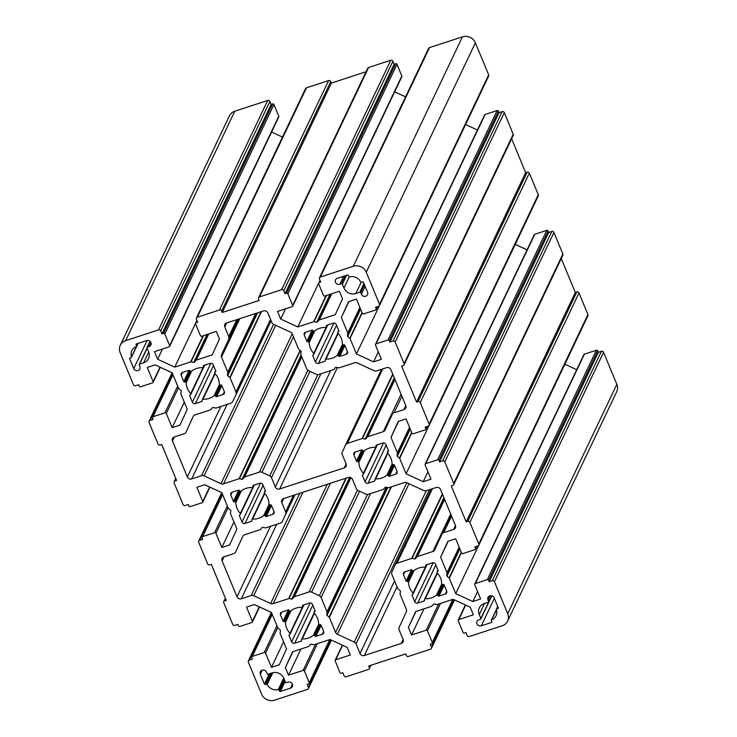 <?xml version="1.0" encoding="UTF-8"?>
<svg xmlns="http://www.w3.org/2000/svg" width="737" height="737" viewBox="0 0 737 737"><rect width="100%" height="100%" fill="white"/><g stroke="black" fill="none" stroke-linecap="round" stroke-linejoin="round"><path stroke-width="1.11" d="M215.637 370.693L214.716 372.646A0.673 0.626 25.4 0 0 214.835 373.337A16.813 15.56 25.4 0 1 218.161 378.45A16.813 15.56 25.4 0 1 219.359 384.263A0.673 0.626 25.4 0 0 220.004 384.917L221.155 385.018A0.673 0.626 25.4 0 1 221.754 385.442L224.352 391.734A2.349 2.174 25.4 0 1 223.071 394.535L216.614 396.644A0.673 0.626 25.4 0 1 215.904 396.469L215.075 395.658L220.179 384.935M265.274 490.529L264.353 492.482A0.673 0.626 25.4 0 0 264.472 493.173A16.813 15.56 25.4 0 1 267.798 498.286A16.813 15.56 25.4 0 1 268.996 504.09A0.673 0.626 25.4 0 0 269.641 504.753L270.792 504.854A0.673 0.626 25.4 0 1 271.391 505.278L273.989 511.57A2.349 2.174 25.4 0 1 272.708 514.371L266.25 516.48A0.673 0.626 25.4 0 1 265.541 516.305L264.712 515.495L269.816 504.771M314.911 610.365L313.99 612.318A0.673 0.626 25.4 0 0 314.109 613.009A16.813 15.56 25.4 0 1 317.435 618.122A16.813 15.56 25.4 0 1 318.633 623.926A0.673 0.626 25.4 0 0 319.278 624.589L320.429 624.681A0.673 0.626 25.4 0 1 321.028 625.114L323.626 631.406A2.349 2.174 25.4 0 1 322.345 634.207L315.887 636.317A0.673 0.626 25.4 0 1 315.178 636.142L314.349 635.322L319.453 624.598M437.962 570.162L437.041 572.115A0.673 0.626 25.4 0 0 437.161 572.806A16.813 15.56 25.4 0 1 440.486 577.919A16.813 15.56 25.4 0 1 441.684 583.722A0.673 0.626 25.4 0 0 442.329 584.386L443.481 584.487A0.673 0.626 25.4 0 1 444.079 584.911L446.677 591.203A2.349 2.174 25.4 0 1 445.397 594.004L438.939 596.113A0.673 0.626 25.4 0 1 438.229 595.938L437.4 595.128L442.504 584.404M388.325 450.325L387.404 452.278A0.673 0.626 25.4 0 0 387.524 452.969A16.813 15.56 25.4 0 1 390.85 458.092A16.813 15.56 25.4 0 1 392.047 463.895A0.673 0.626 25.4 0 0 392.692 464.55L393.844 464.651A0.673 0.626 25.4 0 1 394.442 465.075L397.04 471.367A2.349 2.174 25.4 0 1 395.76 474.167L389.302 476.277A0.673 0.626 25.4 0 1 388.592 476.102L387.763 475.291L392.867 464.568M338.688 330.489L337.767 332.442A0.673 0.626 25.4 0 0 337.887 333.142A16.813 15.56 25.4 0 1 341.213 338.255A16.813 15.56 25.4 0 1 342.41 344.059A0.673 0.626 25.4 0 0 343.055 344.723L344.207 344.815A0.673 0.626 25.4 0 1 344.805 345.248L347.403 351.531A2.349 2.174 25.4 0 1 346.123 354.331L339.665 356.441A0.673 0.626 25.4 0 1 338.956 356.266L338.126 355.455L343.23 344.732M271.649 673.047L266.379 684.12L265.283 684.48A0.673 0.626 25.4 0 1 264.417 684.074L260.327 674.189A3.363 3.114 25.4 0 1 263.459 670.034A3.363 3.114 25.4 0 1 266.481 672.181L267.163 673.83A0.673 0.626 25.4 0 0 268.028 674.226L272.027 672.918A9.24 8.558 25.4 0 1 283.892 678.399L285.514 682.287A0.673 0.626 25.4 0 0 286.371 682.692L288.066 682.14A3.363 3.114 25.4 0 1 292.34 686.58A3.363 3.114 25.4 0 1 290.544 688.128L280.392 691.444A0.673 0.626 25.4 0 1 279.535 691.048L279.093 689.979L284.224 679.182M137.589 343.553L136.52 345.791L136.078 344.723A0.673 0.626 25.4 0 1 136.446 343.921L146.599 340.605A3.363 3.114 25.4 0 1 150.873 345.045A3.363 3.114 25.4 0 1 149.086 346.602L147.391 347.155L150.108 341.434M204.094 365.359L203.255 367.127A0.673 0.626 25.4 0 1 203.2 367.358L190.717 393.613A0.673 0.626 25.4 0 1 190.708 394.488L189.897 395.225A0.673 0.626 25.4 0 0 189.759 395.898L190.21 394.94M190.607 371.402L185.549 382.042A0.673 0.626 25.4 0 1 186.194 382.696L191.703 371.107M253.731 485.195L252.892 486.954A0.673 0.626 25.4 0 1 252.837 487.194L240.354 513.449A0.673 0.626 25.4 0 1 240.345 514.325L239.534 515.062A0.673 0.626 25.4 0 0 239.396 515.734L239.847 514.776M240.244 491.238L235.186 501.869A0.673 0.626 25.4 0 1 235.831 502.533L241.34 490.943M303.368 605.031L302.529 606.791A0.673 0.626 25.4 0 1 302.474 607.021L289.991 633.286A0.673 0.626 25.4 0 1 289.982 634.161L289.171 634.898A0.673 0.626 25.4 0 0 289.033 635.561L289.484 634.612M289.881 611.074L284.823 621.706A0.673 0.626 25.4 0 1 285.468 622.369L290.977 610.77M426.419 564.828L425.581 566.587A0.673 0.626 25.4 0 1 425.525 566.827L413.042 593.082A0.673 0.626 25.4 0 1 413.033 593.958L412.223 594.695A0.673 0.626 25.4 0 0 412.084 595.367L412.536 594.409M412.932 570.871L407.874 581.502A0.673 0.626 25.4 0 1 408.519 582.166L414.028 570.576M376.782 444.991L375.944 446.76A0.673 0.626 25.4 0 1 375.888 446.99L363.405 473.255A0.673 0.626 25.4 0 1 363.396 474.121L362.586 474.858A0.673 0.626 25.4 0 0 362.447 475.531L362.899 474.573M363.295 451.035L358.237 461.675A0.673 0.626 25.4 0 1 358.882 462.329L364.391 450.74M327.145 325.155L326.307 326.924A0.673 0.626 25.4 0 1 326.251 327.154L313.769 353.419A0.673 0.626 25.4 0 1 313.759 354.294L312.949 355.022A0.673 0.626 25.4 0 0 312.81 355.695L313.262 354.737M313.658 331.199L308.6 341.839A0.673 0.626 25.4 0 1 309.245 342.502L314.754 330.904M395.235 564.726L431.2 489.119L395.225 564.763A3.363 3.114 25.4 0 0 395.207 564.8L391.9 571.995A3.363 3.114 25.4 0 0 391.881 574.409L397.814 588.734A0.673 0.626 25.4 0 0 398.017 589.01L400.191 590.742A0.673 0.626 25.4 0 1 400.44 591.341L400.053 593.921A0.673 0.626 25.4 0 0 400.09 594.243L406.354 609.361A3.363 3.114 25.4 0 1 406.327 611.774L399.15 627.427A3.363 3.114 25.4 0 0 399.122 629.84L403.102 639.449A3.363 3.114 25.4 0 1 401.269 643.456L364.354 655.515A3.363 3.114 25.4 0 1 360.034 653.526L356.054 643.917L429.404 489.709M236.817 319.637L228.756 336.579L224.776 326.97A3.363 3.114 25.4 0 1 226.609 322.972L263.524 310.913A3.363 3.114 25.4 0 1 267.844 312.903L271.824 322.511A3.363 3.114 25.4 0 0 273.602 324.335L290.498 332.129A3.363 3.114 25.4 0 1 292.276 333.953L298.54 349.062A0.673 0.626 25.4 0 0 298.743 349.338L300.917 351.079A0.673 0.626 25.4 0 1 301.166 351.678L300.779 354.248A0.673 0.626 25.4 0 0 300.816 354.58L306.749 368.896A3.363 3.114 25.4 0 0 308.527 370.72L316.302 374.304A3.363 3.114 25.4 0 0 318.835 374.47L333.548 369.67A0.673 0.626 25.4 0 0 333.824 369.486L335.519 367.514A0.673 0.626 25.4 0 1 336.136 367.321L338.863 367.837A0.673 0.626 25.4 0 0 339.204 367.818L354.727 362.751A3.363 3.114 25.4 0 1 357.261 362.917L374.156 370.711A3.363 3.114 25.4 0 0 376.699 370.877L386.566 367.652A3.363 3.114 25.4 0 1 390.886 369.642L405.774 405.59A3.363 3.114 25.4 0 1 403.94 409.597L394.074 412.812L401.923 396.303M259.571 606.984L252.395 622.074A1.004 0.93 25.4 0 0 252.404 621.337L246.508 607.113L254.311 604.561L271.428 612.456L277.84 627.933A0.673 0.626 25.4 0 0 278.042 628.2L280.217 629.942A0.673 0.626 25.4 0 1 280.465 630.54L280.078 633.111A0.673 0.626 25.4 0 0 280.115 633.442L286.527 648.919L279.249 664.774L271.456 667.326L265.56 653.093A1.004 0.93 25.4 0 0 264.261 652.503L252.266 656.418A1.004 0.93 25.4 0 0 251.713 657.616L252.34 659.118L249.263 660.122L271.658 613.018M209.934 487.148L202.758 502.238A1.004 0.93 25.4 0 0 202.767 501.51L196.871 487.277L204.674 484.725L221.791 492.62L228.203 508.097A0.673 0.626 25.4 0 0 228.406 508.364L230.58 510.105A0.673 0.626 25.4 0 1 230.828 510.704L230.441 513.284A0.673 0.626 25.4 0 0 230.478 513.606L236.89 529.083L229.612 544.947L221.819 547.49L215.923 533.266A1.004 0.93 25.4 0 0 214.624 532.667L202.629 536.582A1.004 0.93 25.4 0 0 202.076 537.78L202.703 539.281L199.626 540.285L222.021 493.191M160.298 367.321L153.121 382.402A1.004 0.93 25.4 0 0 153.13 381.674L147.234 367.441L155.037 364.889L172.154 372.784L178.566 388.261A0.673 0.626 25.4 0 0 178.769 388.537L180.943 390.269A0.673 0.626 25.4 0 1 181.191 390.868L180.805 393.447A0.673 0.626 25.4 0 0 180.841 393.77L187.253 409.247L179.975 425.111L172.182 427.653L166.286 413.429A1.004 0.93 25.4 0 0 164.987 412.831L152.992 416.746A1.004 0.93 25.4 0 0 152.439 417.953L153.066 419.445L149.989 420.449L172.384 373.355M293.492 495.338L285.634 511.847L281.792 502.56A3.363 3.114 25.4 0 1 283.625 498.562L348.223 477.456A3.363 3.114 25.4 0 1 352.544 479.446L356.386 488.732A3.363 3.114 25.4 0 0 358.164 490.556L365.939 494.14A3.363 3.114 25.4 0 0 368.472 494.306L383.185 489.497A0.673 0.626 25.4 0 0 383.461 489.322L385.156 487.35A0.673 0.626 25.4 0 1 385.773 487.148L388.5 487.673A0.673 0.626 25.4 0 0 388.841 487.654L404.364 482.578A3.363 3.114 25.4 0 1 406.898 482.753L423.793 490.538A3.363 3.114 25.4 0 0 426.336 490.713L436.203 487.489A3.363 3.114 25.4 0 1 440.523 489.479L455.411 525.426A3.363 3.114 25.4 0 1 453.577 529.424L443.711 532.648L451.56 516.14M450.703 514.058L432.905 551.488A3.363 3.114 25.4 0 0 434.71 549.903L441.896 534.242A3.363 3.114 25.4 0 1 443.711 532.648M432.905 551.488L417.382 556.555L444.604 499.327M444.512 499.115L417.105 556.739A0.673 0.626 25.4 0 1 417.382 556.555M417.105 556.739L415.41 558.71A0.673 0.626 25.4 0 1 414.793 558.904L412.066 558.388L442.532 494.334M442.375 493.965L411.725 558.406A0.673 0.626 25.4 0 1 412.066 558.388M411.725 558.406L397.013 563.215L432.453 488.714M395.225 564.763A3.363 3.114 25.4 0 1 397.013 563.215M426.272 490.731L354.276 642.093A3.363 3.114 25.4 0 1 356.054 643.917M354.276 642.093L337.38 634.299A3.363 3.114 25.4 0 1 335.602 632.475L329.338 617.357L391.439 486.807M391.034 486.936L329.135 617.09A0.673 0.626 25.4 0 1 329.338 617.357M329.135 617.09L326.961 615.349A0.673 0.626 25.4 0 1 326.712 614.75L327.099 612.18L386.501 487.295M386.317 487.258L327.053 611.848A0.673 0.626 25.4 0 1 327.099 612.18M327.053 611.848L321.12 597.523L370.536 493.633M367.496 494.472L319.342 595.699A3.363 3.114 25.4 0 1 321.12 597.523M319.342 595.699L311.576 592.124L359.573 491.211M357.473 490.133L309.043 591.949A3.363 3.114 25.4 0 1 311.576 592.124M309.043 591.949L294.33 596.758L350.95 477.714M350.803 477.64L294.054 596.942A0.673 0.626 25.4 0 1 294.33 596.758M294.054 596.942L292.359 598.905A0.673 0.626 25.4 0 1 291.741 599.107L289.015 598.582L346.335 478.073M345.948 478.202L288.674 598.61A0.673 0.626 25.4 0 1 289.015 598.582M288.674 598.61L273.151 603.677A3.363 3.114 25.4 0 1 270.617 603.511L253.712 595.717L302.925 492.252M299.83 493.265L251.179 595.551A3.363 3.114 25.4 0 1 253.712 595.717M251.179 595.551L241.312 598.776A3.363 3.114 25.4 0 1 236.992 596.786L222.104 560.829A3.363 3.114 25.4 0 1 223.937 556.831L233.804 553.607A3.363 3.114 25.4 0 0 235.619 552.022L242.805 536.361A3.363 3.114 25.4 0 1 242.814 536.324A3.363 3.114 25.4 0 1 244.61 534.776L260.133 529.7A0.673 0.626 25.4 0 0 260.41 529.525L262.105 527.554A0.673 0.626 25.4 0 1 262.722 527.351L265.449 527.876A0.673 0.626 25.4 0 0 265.79 527.858L280.493 523.049A3.363 3.114 25.4 0 0 282.308 521.464L294.818 494.905M285.634 511.847A3.363 3.114 25.4 0 1 285.615 514.26M401.066 394.231L383.268 431.652A3.363 3.114 25.4 0 0 385.073 430.067L392.259 414.406A3.363 3.114 25.4 0 1 394.074 412.812M383.268 431.652L367.745 436.728L394.968 379.5M394.875 379.288L367.468 436.903A0.673 0.626 25.4 0 1 367.745 436.728M367.468 436.903L365.773 438.874A0.673 0.626 25.4 0 1 365.156 439.077L362.429 438.552L392.895 374.497M392.738 374.129L362.088 438.57A0.673 0.626 25.4 0 1 362.429 438.552M362.088 438.57L347.376 443.379L382.816 368.878M346.123 463.942L344.253 467.866A3.363 3.114 25.4 0 0 346.086 463.868L342.244 454.572A3.363 3.114 25.4 0 1 342.263 452.168L345.57 444.964A3.363 3.114 25.4 0 1 347.376 443.379M344.253 467.866L279.655 488.972A3.363 3.114 25.4 0 1 275.334 486.982L271.483 477.696L320.899 373.797M317.859 374.636L269.705 475.872A3.363 3.114 25.4 0 1 271.483 477.696M269.705 475.872L261.939 472.288L309.936 371.374M307.836 370.296L259.406 472.122A3.363 3.114 25.4 0 1 261.939 472.288M259.406 472.122L244.693 476.922L301.783 356.901M301.691 356.69L244.417 477.106A0.673 0.626 25.4 0 1 244.693 476.922M244.417 477.106L242.722 479.068A0.673 0.626 25.4 0 1 242.105 479.271L239.378 478.755L300.327 350.609M300.088 350.416L239.037 478.774A0.673 0.626 25.4 0 1 239.378 478.755M239.037 478.774L223.514 483.841A3.363 3.114 25.4 0 1 220.98 483.675L204.075 475.881L275.702 325.303M273.556 324.317L201.542 475.715A3.363 3.114 25.4 0 1 204.075 475.881M201.542 475.715L191.675 478.939A3.363 3.114 25.4 0 1 187.355 476.95L172.467 441.002A3.363 3.114 25.4 0 1 174.3 436.995L184.167 433.771A3.363 3.114 25.4 0 0 185.982 432.186L193.168 416.525A3.363 3.114 25.4 0 1 193.177 416.488A3.363 3.114 25.4 0 1 194.973 414.94L210.496 409.864A0.673 0.626 25.4 0 0 210.773 409.689L212.468 407.718A0.673 0.626 25.4 0 1 213.085 407.515L215.812 408.04A0.673 0.626 25.4 0 0 216.153 408.022L230.856 403.213A3.363 3.114 25.4 0 0 232.671 401.628L271.059 320.669M270.534 319.407L235.997 392.01A3.363 3.114 25.4 0 1 235.978 394.424M235.997 392.01L230.064 377.694L261.515 311.567M261.119 311.696L229.861 377.418A0.673 0.626 25.4 0 1 230.064 377.694M229.861 377.418L227.687 375.677A0.673 0.626 25.4 0 1 227.438 375.078L227.825 372.507L255.942 313.391M255.711 313.465L227.779 372.185A0.673 0.626 25.4 0 1 227.825 372.507M227.779 372.185L221.524 357.067A3.363 3.114 25.4 0 1 221.542 354.654L238.143 319.204M228.756 336.579A3.363 3.114 25.4 0 1 228.728 338.992M219.423 384.53L214.163 395.594A0.673 0.626 25.4 0 1 215.075 395.658M214.163 395.594A16.813 15.56 25.4 0 1 202.951 399.261L215.13 373.659M202.27 400.578L201.846 401.472A0.673 0.626 25.4 0 0 202.26 400.928L202.288 399.832A0.673 0.626 25.4 0 1 202.951 399.261M201.846 401.472L195.388 403.581A2.349 2.174 25.4 0 1 192.366 402.19L189.759 395.898M190.717 393.613A16.813 15.56 25.4 0 1 186.194 382.696M185.549 382.042L184.397 381.941A0.673 0.626 25.4 0 1 183.799 381.517L181.191 375.225A2.349 2.174 25.4 0 1 182.481 372.425L188.939 370.315A0.673 0.626 25.4 0 1 189.649 370.49L190.468 371.301A0.673 0.626 25.4 0 0 191.39 371.365A16.813 15.56 25.4 0 1 202.601 367.699A0.673 0.626 25.4 0 0 203.2 367.358M203.255 367.127L203.292 366.031A0.673 0.626 25.4 0 1 203.707 365.488L210.165 363.378A2.349 2.174 25.4 0 1 213.186 364.769L215.794 371.061A0.673 0.626 25.4 0 1 215.655 371.734L214.845 372.471L215.665 370.748M252.892 486.954L252.929 485.867A0.673 0.626 25.4 0 1 253.344 485.324L259.802 483.214A2.349 2.174 25.4 0 1 262.823 484.605L265.431 490.897A0.673 0.626 25.4 0 1 265.292 491.57L264.482 492.298L265.302 490.584M269.06 504.357L263.8 515.43A0.673 0.626 25.4 0 1 264.712 515.495M263.8 515.43A16.813 15.56 25.4 0 1 252.588 519.097L264.767 493.486M251.907 520.414L251.483 521.308A0.673 0.626 25.4 0 0 251.897 520.764L251.925 519.668A0.673 0.626 25.4 0 1 252.588 519.097M251.483 521.308L245.025 523.417A2.349 2.174 25.4 0 1 242.003 522.017L239.396 515.734M240.354 513.449A16.813 15.56 25.4 0 1 235.831 502.533M235.186 501.869L234.034 501.777A0.673 0.626 25.4 0 1 233.436 501.344L230.828 495.061A2.349 2.174 25.4 0 1 232.118 492.261L238.576 490.151A0.673 0.626 25.4 0 1 239.285 490.326L240.105 491.137A0.673 0.626 25.4 0 0 241.027 491.192A16.813 15.56 25.4 0 1 252.238 487.535A0.673 0.626 25.4 0 0 252.837 487.194M302.529 606.791L302.566 605.703A0.673 0.626 25.4 0 1 302.981 605.16L309.439 603.05A2.349 2.174 25.4 0 1 312.46 604.441L315.067 610.733A0.673 0.626 25.4 0 1 314.929 611.397L314.119 612.134L314.939 610.42M318.697 624.193L313.437 635.266A0.673 0.626 25.4 0 1 314.349 635.322M313.437 635.266A16.813 15.56 25.4 0 1 302.225 638.924L314.404 613.322M301.544 640.241L301.12 641.135A0.673 0.626 25.4 0 0 301.534 640.591L301.562 639.504A0.673 0.626 25.4 0 1 302.225 638.924M301.12 641.135L294.662 643.244A2.349 2.174 25.4 0 1 291.64 641.853L289.033 635.561M289.991 633.286A16.813 15.56 25.4 0 1 285.468 622.369M284.823 621.706L283.671 621.613A0.673 0.626 25.4 0 1 283.072 621.18L280.465 614.888A2.349 2.174 25.4 0 1 281.755 612.088L288.213 609.978A0.673 0.626 25.4 0 1 288.922 610.153L289.742 610.973A0.673 0.626 25.4 0 0 290.664 611.028A16.813 15.56 25.4 0 1 301.875 607.371A0.673 0.626 25.4 0 0 302.474 607.021M407.874 581.502L406.723 581.41A0.673 0.626 25.4 0 1 406.124 580.977L403.517 574.694A2.349 2.174 25.4 0 1 404.806 571.894L411.264 569.784A0.673 0.626 25.4 0 1 411.974 569.959L412.794 570.77A0.673 0.626 25.4 0 0 413.715 570.825A16.813 15.56 25.4 0 1 424.927 567.168A0.673 0.626 25.4 0 0 425.525 566.827M425.581 566.587L425.618 565.5A0.673 0.626 25.4 0 1 426.032 564.957L432.49 562.847A2.349 2.174 25.4 0 1 435.512 564.238L438.119 570.53A0.673 0.626 25.4 0 1 437.981 571.203L437.17 571.93L437.99 570.217M441.749 583.999L436.488 595.063A0.673 0.626 25.4 0 1 437.4 595.128M436.488 595.063A16.813 15.56 25.4 0 1 425.277 598.73L437.456 573.119M424.595 600.047L424.171 600.941A0.673 0.626 25.4 0 0 424.586 600.397L424.613 599.301A0.673 0.626 25.4 0 1 425.277 598.73M424.171 600.941L417.713 603.05A2.349 2.174 25.4 0 1 414.691 601.65L412.084 595.367M413.042 593.082A16.813 15.56 25.4 0 1 408.519 582.166M358.237 461.675L357.086 461.574A0.673 0.626 25.4 0 1 356.487 461.15L353.88 454.858A2.349 2.174 25.4 0 1 355.17 452.057L361.627 449.948A0.673 0.626 25.4 0 1 362.337 450.123L363.157 450.933A0.673 0.626 25.4 0 0 364.078 450.998A16.813 15.56 25.4 0 1 375.29 447.331A0.673 0.626 25.4 0 0 375.888 446.99M375.944 446.76L375.981 445.664A0.673 0.626 25.4 0 1 376.395 445.12L382.853 443.011A2.349 2.174 25.4 0 1 385.875 444.402L388.482 450.694A0.673 0.626 25.4 0 1 388.344 451.366L387.533 452.103L388.353 450.381M392.112 464.163L386.851 475.227A0.673 0.626 25.4 0 1 387.763 475.291M386.851 475.227A16.813 15.56 25.4 0 1 375.64 478.893L387.819 453.292M374.958 480.211L374.534 481.104A0.673 0.626 25.4 0 0 374.949 480.561L374.976 479.465A0.673 0.626 25.4 0 1 375.64 478.893M374.534 481.104L368.076 483.214A2.349 2.174 25.4 0 1 365.055 481.823L362.447 475.531M363.405 473.255A16.813 15.56 25.4 0 1 358.882 462.329M313.769 353.419A16.813 15.56 25.4 0 1 309.245 342.502M308.6 341.839L307.449 341.738A0.673 0.626 25.4 0 1 306.85 341.314L304.243 335.022A2.349 2.174 25.4 0 1 305.533 332.221L311.991 330.112A0.673 0.626 25.4 0 1 312.7 330.287L313.52 331.097A0.673 0.626 25.4 0 0 314.441 331.162A16.813 15.56 25.4 0 1 325.653 327.495A0.673 0.626 25.4 0 0 326.251 327.154M326.307 326.924L326.344 325.828A0.673 0.626 25.4 0 1 326.758 325.284L333.216 323.175A2.349 2.174 25.4 0 1 336.238 324.575L338.845 330.858A0.673 0.626 25.4 0 1 338.707 331.53L337.896 332.267L338.716 330.545M342.475 344.326L337.214 355.4A0.673 0.626 25.4 0 1 338.126 355.455M337.214 355.4A16.813 15.56 25.4 0 1 326.003 359.057L338.182 333.456M325.321 360.375L324.897 361.268A0.673 0.626 25.4 0 0 325.312 360.725L325.339 359.638A0.673 0.626 25.4 0 1 326.003 359.057M324.897 361.268L318.439 363.378A2.349 2.174 25.4 0 1 315.418 361.987L312.81 355.695M491.662 595.754L480.856 618.472A0.673 0.626 25.4 0 1 480.487 619.273L478.792 619.826A3.363 3.114 25.4 0 0 477.65 624.884A3.363 3.114 25.4 0 0 481.279 625.814L491.432 622.498A0.673 0.626 25.4 0 0 491.8 621.696L491.432 622.498M480.856 618.472L479.243 614.575A9.24 8.558 25.4 0 1 479.354 607.841A9.24 8.558 25.4 0 1 484.292 603.575L488.29 602.267A0.673 0.626 25.4 0 0 488.659 601.466L487.968 599.817A3.363 3.114 25.4 0 1 491.1 595.662A3.363 3.114 25.4 0 1 494.122 597.808L498.221 607.693A0.673 0.626 25.4 0 1 497.853 608.495L496.756 608.854L497.797 606.671M491.8 621.696L491.349 620.628A0.673 0.626 25.4 0 1 491.68 619.845A9.24 8.558 25.4 0 0 496.047 615.782A9.24 8.558 25.4 0 0 496.369 609.619A0.673 0.626 25.4 0 1 496.756 608.854M283.745 678.049L278.264 689.565A0.673 0.626 25.4 0 1 279.093 689.979M278.264 689.565A9.24 8.558 25.4 0 1 267.227 684.48L272.828 672.697M266.379 684.12A0.673 0.626 25.4 0 1 267.227 684.48M149.961 341.305L147.031 347.468A0.673 0.626 25.4 0 0 147.022 347.956L148.634 351.844A9.24 8.558 25.4 0 1 148.524 358.587A9.24 8.558 25.4 0 1 143.586 362.853L139.588 364.161L147.151 348.26M147.133 340.485L133.756 368.611A3.363 3.114 25.4 0 0 139.864 369.053A3.363 3.114 25.4 0 0 139.901 366.602L139.219 364.953A0.673 0.626 25.4 0 1 139.588 364.161M133.756 368.611L129.657 358.726A0.673 0.626 25.4 0 1 130.025 357.924L131.122 357.574A0.673 0.626 25.4 0 0 131.508 356.809A9.24 8.558 25.4 0 1 131.831 350.637A9.24 8.558 25.4 0 1 136.198 346.583A0.673 0.626 25.4 0 0 136.52 345.791M345.331 275.684L341.507 283.736A0.673 0.626 25.4 0 1 342.364 284.132L346.583 275.279M341.507 283.736L339.812 284.289A3.363 3.114 25.4 0 1 335.538 279.848A3.363 3.114 25.4 0 1 337.334 278.3L347.477 274.984A0.673 0.626 25.4 0 1 348.343 275.38L348.785 276.449A0.673 0.626 25.4 0 0 349.605 276.854A9.24 8.558 25.4 0 1 360.651 281.949A0.673 0.626 25.4 0 0 361.498 282.308L362.595 281.949A0.673 0.626 25.4 0 1 363.452 282.345L367.551 292.23A3.363 3.114 25.4 0 1 364.419 296.394A3.363 3.114 25.4 0 1 361.397 294.247L360.715 292.598L364.447 284.749M363.958 283.561L359.849 292.202A0.673 0.626 25.4 0 1 360.715 292.598M359.849 292.202L355.851 293.501A9.24 8.558 25.4 0 1 343.976 288.029L342.364 284.132M379.537 304.307L488.659 74.879A1.677 1.557 -154.6 0 1 488.64 76.104L379.518 305.533A1.677 1.557 25.4 0 0 379.537 304.307L366.261 272.248A10.088 9.341 -154.6 0 0 353.309 266.278L320.392 277.029A1.677 1.557 25.4 0 0 319.471 279.028L320.715 282.022L319.176 282.529L320.107 280.567M330.673 294.081L317.38 322.032L319.075 320.07A0.673 0.626 25.4 0 1 319.351 319.886L335.243 314.69L342.521 298.835L339.37 291.235L324.759 296.007A1.004 0.93 25.4 0 1 323.46 295.408L318.624 283.727A1.004 0.93 25.4 0 1 319.176 282.529M317.38 322.032A0.673 0.626 25.4 0 1 316.763 322.235L330.056 294.275M207.622 334.276L194.328 362.236L196.024 360.264A0.673 0.626 25.4 0 1 196.3 360.089L212.192 354.893L219.469 339.029L216.319 331.438L201.708 336.21A1.004 0.93 25.4 0 1 200.409 335.611L195.572 323.93A1.004 0.93 25.4 0 1 196.125 322.732L197.663 322.226L196.42 319.232A1.677 1.557 25.4 0 1 197.341 317.232L219.488 309.991A1.677 1.557 25.4 0 1 221.644 310.986L222.27 312.488L259.184 300.429L258.558 298.927A1.677 1.557 25.4 0 1 259.479 296.928L281.626 289.696A1.677 1.557 25.4 0 1 283.791 290.691L285.026 293.685L286.564 293.179A1.004 0.93 25.4 0 1 287.863 293.777L292.7 305.459A1.004 0.93 25.4 0 1 292.147 306.666L277.536 311.438L280.686 319.038L297.794 326.924L313.695 321.737A0.673 0.626 25.4 0 1 314.036 321.71L316.763 322.235M194.328 362.236A0.673 0.626 25.4 0 1 193.711 362.438L207.005 334.478M169.639 346.399L278.761 116.971A1.004 0.93 -154.6 0 0 278.77 116.234L273.934 104.553A1.004 0.93 -154.6 0 0 272.635 103.954L271.096 104.461L269.862 101.466A1.677 1.557 -154.6 0 0 267.697 100.472L234.781 111.223A10.088 9.341 -154.6 0 0 229.4 115.875L120.278 345.303A10.088 9.341 -154.6 0 1 125.659 340.651L158.575 329.89A1.677 1.557 25.4 0 1 160.74 330.885L161.974 333.889L163.513 333.382A1.004 0.93 25.4 0 1 164.812 333.981L169.648 345.662A1.004 0.93 25.4 0 1 169.095 346.86L154.484 351.641L157.635 359.232L174.743 367.127L190.643 361.931A0.673 0.626 25.4 0 1 190.984 361.913L193.711 362.438M120.278 345.303A10.088 9.341 -154.6 0 0 120.159 352.655L133.434 384.705A1.677 1.557 25.4 0 0 135.59 385.7L138.667 384.696L139.284 386.197A1.004 0.93 25.4 0 0 140.583 386.787L152.577 382.872A1.004 0.93 25.4 0 0 153.121 382.402M202.758 502.238A1.004 0.93 25.4 0 1 202.214 502.708L190.22 506.623A1.004 0.93 25.4 0 1 188.921 506.024L188.304 504.532L185.227 505.536A1.677 1.557 25.4 0 1 183.071 504.541L174.135 482.965A1.677 1.557 25.4 0 1 175.056 480.966L176.594 480.469L161.698 444.512L160.159 445.019A1.677 1.557 25.4 0 1 158.004 444.024L149.067 422.458A1.677 1.557 25.4 0 1 149.989 420.449M252.395 622.074A1.004 0.93 25.4 0 1 251.851 622.544L239.857 626.459A1.004 0.93 25.4 0 1 238.558 625.86L237.94 624.368L234.863 625.372A1.677 1.557 25.4 0 1 232.708 624.377L223.772 602.802A1.677 1.557 25.4 0 1 224.693 600.802L226.231 600.305L211.335 564.349L209.796 564.855A1.677 1.557 25.4 0 1 207.641 563.86L198.704 542.285A1.677 1.557 25.4 0 1 199.626 540.285M507.6 621.125A10.088 9.341 -154.6 0 0 507.719 613.774L616.841 384.346A10.088 9.341 -154.6 0 1 616.722 391.697L507.6 621.125A10.088 9.341 -154.6 0 1 502.219 625.777L469.303 636.528A1.677 1.557 25.4 0 1 467.138 635.534L465.904 632.539L464.365 633.046A1.004 0.93 25.4 0 1 463.066 632.447L458.23 620.766A1.004 0.93 25.4 0 1 458.783 619.559L473.394 614.787L470.243 607.196L453.126 599.301L437.234 604.487A0.673 0.626 25.4 0 1 436.894 604.515L434.167 603.99A0.673 0.626 25.4 0 0 433.549 604.193L431.854 606.155A0.673 0.626 25.4 0 1 431.578 606.339L415.686 611.535L408.409 627.39L411.559 634.99L426.17 630.218A1.004 0.93 25.4 0 1 427.469 630.817L432.306 642.498A1.004 0.93 25.4 0 1 431.753 643.696L430.215 644.202L431.458 647.197A1.677 1.557 25.4 0 1 430.537 649.196L408.39 656.427A1.677 1.557 25.4 0 1 406.234 655.433L405.608 653.94L368.693 665.999L369.32 667.501A1.677 1.557 25.4 0 1 368.399 669.5L346.252 676.732A1.677 1.557 25.4 0 1 344.087 675.737L342.852 672.743L341.314 673.24A1.004 0.93 25.4 0 1 340.015 672.651L335.178 660.96A1.004 0.93 25.4 0 1 335.731 659.762L350.342 654.99L347.191 647.39L330.075 639.504L314.183 644.691A0.673 0.626 25.4 0 1 313.842 644.709L311.115 644.193A0.673 0.626 25.4 0 0 310.498 644.396L308.803 646.358A0.673 0.626 25.4 0 1 308.527 646.542L292.635 651.729L285.357 667.593L288.508 675.193L303.119 670.412A1.004 0.93 25.4 0 1 304.418 671.011L309.254 682.702A1.004 0.93 25.4 0 1 308.702 683.899L307.163 684.397L308.407 687.4A1.677 1.557 25.4 0 1 307.486 689.399L274.569 700.15A10.088 9.341 -154.6 0 1 261.617 694.18L248.341 662.121A1.677 1.557 25.4 0 1 249.263 660.122M507.719 613.774L494.444 581.723A1.677 1.557 25.4 0 0 492.288 580.728L489.211 581.733L598.333 352.304L597.716 350.803A1.004 0.93 -154.6 0 0 596.417 350.213L584.423 354.128A1.004 0.93 -154.6 0 0 583.879 354.598L474.757 584.017A1.004 0.93 25.4 0 1 475.301 583.557L487.295 579.632A1.004 0.93 25.4 0 1 488.585 580.231L489.211 581.733M459.897 548.908L446.935 576.15L449.109 577.891A0.673 0.626 25.4 0 1 449.312 578.167L455.724 593.644L472.841 601.53L480.644 598.988L474.748 584.754A1.004 0.93 25.4 0 1 474.757 584.017M446.935 576.15A0.673 0.626 25.4 0 1 446.686 575.551L459.648 548.31M410.26 429.072L397.298 456.323L399.472 458.055A0.673 0.626 25.4 0 1 399.675 458.331L406.087 473.808L423.204 481.703L431.007 479.151L425.111 464.918A1.004 0.93 25.4 0 1 425.664 463.72L437.658 459.796A1.004 0.93 25.4 0 1 438.948 460.395L439.574 461.896L442.651 460.892A1.677 1.557 25.4 0 1 444.807 461.887L453.743 483.454A1.677 1.557 25.4 0 1 452.822 485.453L451.284 485.959L466.18 521.907L467.719 521.409A1.677 1.557 25.4 0 1 469.874 522.404L478.81 543.97A1.677 1.557 25.4 0 1 477.889 545.97L474.812 546.974L475.439 548.475A1.004 0.93 25.4 0 1 474.886 549.673L462.891 553.598A1.004 0.93 25.4 0 1 461.592 552.999L455.696 538.765L447.893 541.317L440.625 557.181L447.027 572.658A0.673 0.626 25.4 0 1 447.073 572.981L446.686 575.551M397.298 456.323A0.673 0.626 25.4 0 1 397.05 455.724L410.012 428.473M360.623 309.236L347.661 336.487L349.835 338.219A0.673 0.626 25.4 0 1 350.038 338.495L356.45 353.972L373.567 361.867L381.37 359.315L375.474 345.082A1.004 0.93 25.4 0 1 376.027 343.884L388.021 339.969A1.004 0.93 25.4 0 1 389.311 340.568L389.937 342.06L393.014 341.056A1.677 1.557 25.4 0 1 395.17 342.051L404.106 363.617A1.677 1.557 25.4 0 1 403.185 365.626L401.647 366.123L416.543 402.08L418.082 401.573A1.677 1.557 25.4 0 1 420.237 402.568L429.174 424.134A1.677 1.557 25.4 0 1 428.252 426.143L425.175 427.147L425.802 428.639A1.004 0.93 25.4 0 1 425.249 429.846L413.254 433.761A1.004 0.93 25.4 0 1 411.955 433.163L406.059 418.929L398.256 421.481L390.988 437.345L397.39 452.822A0.673 0.626 25.4 0 1 397.436 453.144L397.05 455.724M347.661 336.487A0.673 0.626 25.4 0 1 347.413 335.888L360.375 308.637M379.518 305.533A1.677 1.557 25.4 0 1 378.615 306.306L375.538 307.311L376.165 308.803A1.004 0.93 25.4 0 1 375.612 310.01L363.617 313.925A1.004 0.93 25.4 0 1 362.318 313.326L356.422 299.102L348.619 301.645L341.351 317.509L347.753 332.986A0.673 0.626 25.4 0 1 347.8 333.308L347.413 335.888M488.659 74.879L475.383 42.82A10.088 9.341 -154.6 0 0 462.431 36.85L429.514 47.601A1.677 1.557 -154.6 0 0 428.612 48.384L319.49 277.803M477.429 130.016L465.591 124.553M404.088 364.843L513.21 135.424A1.677 1.557 -154.6 0 0 513.228 134.198L504.292 112.623A1.677 1.557 -154.6 0 0 502.137 111.628L499.06 112.632L498.442 111.14A1.004 0.93 -154.6 0 0 497.143 110.541L485.149 114.456A1.004 0.93 -154.6 0 0 484.605 114.926L375.483 344.354M429.155 425.36L538.277 195.941A1.677 1.557 -154.6 0 0 538.296 194.715L529.359 173.14A1.677 1.557 -154.6 0 0 527.204 172.145L525.665 172.651L511.625 138.749M527.066 249.852L515.227 244.389M453.725 484.679L562.847 255.251A1.677 1.557 -154.6 0 0 562.865 254.035L553.929 232.459A1.677 1.557 -154.6 0 0 551.773 231.464L548.697 232.468L548.079 230.976A1.004 0.93 -154.6 0 0 546.78 230.377L534.786 234.292A1.004 0.93 -154.6 0 0 534.242 234.762L425.12 464.181M478.792 545.196L587.914 315.768A1.677 1.557 -154.6 0 0 587.933 314.542L578.996 292.976A1.677 1.557 -154.6 0 0 576.841 291.981L575.302 292.488L561.262 258.586M576.702 369.679L564.864 364.225M616.841 384.346L603.566 352.295A1.677 1.557 -154.6 0 0 601.41 351.3L598.333 352.304M282.501 137.073L271.594 132.043M366.059 71.738L331.392 83.06L330.766 81.567A1.677 1.557 -154.6 0 0 328.61 80.573L306.463 87.804A1.677 1.557 -154.6 0 0 305.56 88.578L196.438 318.006M292.69 306.196L401.812 76.768A1.004 0.93 -154.6 0 0 401.822 76.04L396.985 64.349A1.004 0.93 -154.6 0 0 395.686 63.76L394.148 64.257L392.913 61.263A1.677 1.557 -154.6 0 0 390.748 60.268L368.601 67.5A1.677 1.557 -154.6 0 0 367.708 68.283L258.586 297.702M405.553 96.869L394.645 91.839M341.351 317.509L348.942 301.544M356.45 353.972L379.398 305.735M373.567 361.867L378.302 351.908M416.543 402.08L525.665 172.651M390.988 437.345L398.579 421.38M406.087 473.808L429.035 425.571M423.204 481.703L427.939 471.744M466.18 521.907L575.302 292.488M440.625 557.181L448.216 541.216M455.724 593.644L478.672 545.398M472.841 601.53L477.576 591.581M408.409 627.39L416 611.424M411.559 634.99L424.005 608.817M285.357 667.593L292.948 651.628M288.508 675.193L300.954 649.011M271.456 667.326L283.588 641.816M221.819 547.49L233.951 521.98M172.182 427.653L184.314 402.144M157.635 359.232L162.49 349.025M174.743 367.127L195.508 323.488M331.392 83.06L222.27 312.488M280.686 319.038L285.541 308.821M297.794 326.924L318.559 283.284M389.937 342.06L499.06 112.632M439.574 461.896L548.697 232.468M161.974 333.889L271.096 104.461M285.026 293.685L394.148 64.257M283.699 498.534L281.792 502.56M282.289 521.501L294.966 494.849L282.308 521.464M270.516 526.31L236.992 596.786M222.104 560.829L224.02 556.803M241.312 598.776L276.743 524.274M327.32 484.283L270.617 603.511M273.151 603.677L330.425 483.269M406.833 482.717L335.602 632.475M337.38 634.299L408.998 483.721M394.571 580.913L360.034 653.526M403.13 639.532L401.269 643.456M364.354 655.515L397.022 586.827M451.072 514.951L441.933 534.168L451.072 514.951M455.438 525.509L453.577 529.424M224.776 326.97L226.692 322.944M238.456 319.103L221.542 354.654M221.524 357.067L239.783 318.67M232.652 401.665L271.115 320.807L232.671 401.628M220.879 406.474L187.355 476.95M172.467 441.002L174.383 436.967M191.675 478.939L227.107 404.438M292.239 333.861L220.98 483.675M223.514 483.841L293.455 336.8M330.692 370.6L275.334 486.982M279.655 488.972L337.399 367.56M345.589 444.927L381.563 369.283L345.598 444.89M405.801 405.672L403.94 409.597M224.38 391.789L223.071 394.535M216.614 396.644L221.837 385.654M189.142 370.278L183.799 381.517M181.191 375.225L182.536 372.406M210.874 363.267L192.366 402.19M195.388 403.581L213.49 365.506M238.779 490.114L233.436 501.344M230.828 495.061L232.173 492.242M260.511 483.094L242.003 522.017M245.025 523.417L263.127 485.342M274.017 511.625L272.708 514.371M266.25 516.48L271.474 505.49M288.416 609.95L283.072 621.18M280.465 614.888L281.81 612.069M310.148 602.93L291.64 641.853M294.662 643.244L312.764 605.178M323.654 631.452L322.345 634.207M315.887 636.317L321.111 625.326M411.467 569.747L406.124 580.977M403.517 574.694L404.862 571.875M433.199 562.727L414.691 601.65M417.713 603.05L435.816 564.975M446.705 591.258L445.397 594.004M438.939 596.113L444.162 585.123M361.83 449.911L356.487 461.15M353.88 454.858L355.225 452.039M383.562 442.9L365.055 481.823M368.076 483.214L386.179 445.139M397.068 471.422L395.76 474.167M389.302 476.277L394.525 465.287M333.925 323.064L315.418 361.987M318.439 363.378L336.542 325.312M347.431 351.586L346.123 354.331M339.665 356.441L344.888 345.46M312.193 330.084L306.85 341.314M304.243 335.022L305.588 332.203M494.343 598.343L481.279 625.814M491.68 619.845L496.443 609.831M489.884 595.791L487.968 599.817M484.504 603.502L479.243 614.575M262.243 670.163L260.327 674.189M269.309 673.811L264.417 684.074M292.414 684.203L290.544 688.128M280.392 691.444L285.155 681.439M143.586 362.853L148.717 352.065M149.086 346.602L150.947 342.677M136.483 346.344L131.508 356.809M129.657 358.726L130.044 357.924M343.976 288.029L349.292 276.863M361.167 282.326L355.851 293.501M361.397 294.247L365.128 286.398M343.645 276.237L339.812 284.289M462.431 36.85L353.309 266.278M366.261 272.248L475.383 42.82M347.753 332.986L359.896 307.476M362.171 312.985L350.038 338.495M485.149 114.456L376.027 343.884M388.021 339.969L497.143 110.541M504.292 112.623L395.17 342.051M404.106 363.617L513.228 134.198M529.359 173.14L420.237 402.568M429.174 424.134L538.296 194.715M397.39 452.822L409.532 427.303M411.808 432.822L399.675 458.331M534.786 234.292L425.664 463.72M437.658 459.796L546.78 230.377M553.929 232.459L444.807 461.887M453.743 483.454L562.865 254.035M578.996 292.976L469.874 522.404M478.81 543.97L587.933 314.542M447.027 572.658L459.169 547.14M461.445 552.649L449.312 578.167M584.423 354.128L475.301 583.557M487.295 579.632L596.417 350.213M603.566 352.295L494.444 581.723M465.664 605.077L458.783 619.559M426.17 630.218L438.616 604.036M440.486 603.428L427.469 630.817M432.306 642.498L452.804 599.411M342.613 645.28L335.731 659.762M303.119 670.412L315.565 644.239M317.435 643.631L304.418 671.011M309.254 682.702L329.752 639.605M272.239 614.418L252.266 656.418M264.261 652.503L276.955 625.805M277.692 627.583L265.56 653.093M252.404 621.337L259.295 606.855M222.602 494.591L202.629 536.582M214.624 532.667L227.318 505.978M228.055 507.747L215.923 533.266M202.767 501.51L209.658 487.028M172.965 374.755L152.992 416.746M164.987 412.831L177.681 386.142M178.418 387.92L166.286 413.429M153.13 381.674L160.021 367.192M125.659 340.651L234.781 111.223M158.575 329.89L267.697 100.472M273.934 104.553L164.812 333.981M169.648 345.662L278.77 116.234M190.643 361.931L203.09 335.759M208.746 333.907L196.3 360.089M306.463 87.804L197.341 317.232M219.488 309.991L328.61 80.573M368.601 67.5L259.479 296.928M281.626 289.696L390.748 60.268M396.985 64.349L287.863 293.777M292.7 305.459L401.822 76.04M313.695 321.737L326.141 295.555M331.797 293.713L319.351 319.886M429.514 47.601L320.392 277.029M215.904 396.469L221.33 385.055M189.787 370.619L184.397 381.941M239.424 490.455L234.034 501.777M265.541 516.305L270.967 504.891M289.061 610.291L283.671 621.613M315.178 636.142L320.604 624.718M412.112 570.088L406.723 581.41M438.229 595.938L443.656 584.524M362.475 450.252L357.086 461.574M388.592 476.102L394.019 464.688M338.956 356.266L344.382 344.852M312.838 330.416L307.449 341.738M497.853 608.495L498.221 607.712M491.395 595.699L488.659 601.466M270.553 673.406L265.283 684.48M279.535 691.048L284.666 680.251M136.465 343.921L136.078 344.723M377.123 306.795L376.165 308.803M347.8 333.308L359.988 307.697M362.014 312.608L349.835 338.219M389.311 340.568L498.442 111.14M502.137 111.628L393.014 341.056M418.082 401.573L527.204 172.145M426.76 426.631L425.802 428.639M397.436 453.144L409.625 427.534M411.651 432.444L399.472 458.055M438.948 460.395L548.079 230.976M551.773 231.464L442.651 460.892M467.719 521.409L576.841 291.981M476.397 546.458L475.439 548.475M447.073 572.981L459.262 547.361M461.288 552.271L449.109 577.891M488.585 580.231L597.716 350.803M601.41 351.3L492.288 580.728M454.038 599.715L431.458 647.197M369.32 667.501L370.269 665.483M330.987 639.919L308.407 687.4M224.693 600.802L225.623 598.84M175.056 480.966L175.986 479.004M160.74 330.885L269.862 101.466M272.635 103.954L163.513 333.382M190.984 361.913L203.486 335.63M208.525 333.981L196.024 360.264M196.125 322.732L197.055 320.77M221.644 310.986L330.766 81.567M283.791 290.691L392.913 61.263M395.686 63.76L286.564 293.179M314.036 321.71L326.537 295.426M331.576 293.787L319.075 320.07M349.67 477.309L291.741 599.107M292.359 598.905L350.149 477.401M387.266 487.433L326.712 614.75M326.961 615.349L387.754 487.535M443.914 497.678L414.793 558.904M415.41 558.71L444.162 498.267M256.937 313.068L227.438 375.078M227.687 375.677L257.572 312.857M301.101 355.243L242.105 479.271M242.722 479.068L301.341 355.833M394.277 377.841L365.156 439.077M365.773 438.874L394.525 378.431M204.702 365.165L190.837 394.313M254.339 485.001L240.474 514.15M303.976 604.828L290.111 633.977M427.027 564.634L413.162 593.782M377.39 444.798L363.525 473.946M327.753 324.962L313.888 354.11M214.835 373.337L202.343 399.601M264.472 493.173L251.98 519.438M314.109 613.009L301.617 639.274M437.161 572.806L424.669 599.07M387.524 452.979L375.032 479.234M337.887 333.142L325.395 359.398M497.696 606.431L496.397 609.167M496.369 609.61L491.358 620.139M138.077 343.396L131.481 357.261M137.856 343.47L136.52 346.289M377.519 306.666L376.146 309.54M427.156 426.502L425.783 429.376M476.793 546.329L475.42 549.212M465.406 604.957L458.239 620.029M453.181 599.319L432.297 643.235M454.499 599.927L431.44 648.422M370.941 665.262L369.292 668.717M342.355 645.161L335.188 660.232M330.13 639.523L309.245 683.429M331.447 640.131L308.388 688.616M271.409 612.447L248.36 660.896M272.091 614.068L251.732 656.888M225.375 598.251L223.79 601.576M221.773 492.611L198.723 541.059M222.454 494.232L202.095 537.052M175.738 478.414L174.153 481.749M172.136 372.775L149.086 421.232M172.817 374.396L152.458 417.216M196.908 320.411L195.581 323.193M319.959 280.207L318.633 282.99M491.865 595.8L480.846 618.96M491.607 595.736L488.649 601.954M147.05 348.021L139.229 364.465"/></g></svg>
